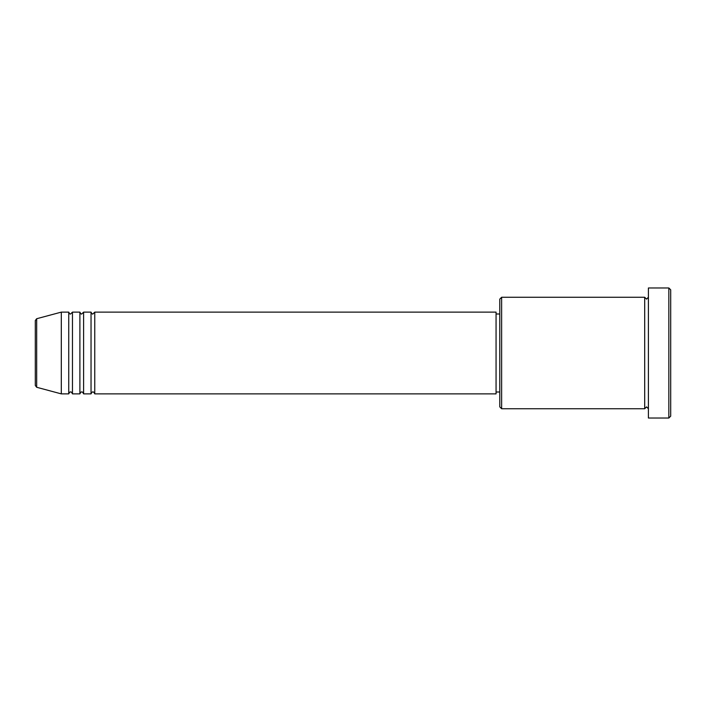 <?xml version="1.0" encoding="UTF-8"?>
<svg xmlns="http://www.w3.org/2000/svg" width="706" height="706" viewBox="0 0 706 706"><rect width="100%" height="100%" fill="white"/><g stroke="black" fill="none" stroke-linecap="round" stroke-linejoin="round"><path stroke-width="1.06" d="M35.3 353L35.3 385.476L35.3 320.524L36.677 318.724L36.677 387.276L35.3 385.476M94.754 312.123L94.754 393.877L496.062 393.877L496.062 312.123L94.754 312.123L92.892 313.985C92.442 314.355 91.824 313.738 91.039 312.123L91.039 393.877L83.608 393.877L83.608 312.123L91.039 312.123M79.893 312.123L79.893 393.877L72.462 393.877L72.462 312.123L79.893 312.123C80.669 313.738 81.296 314.355 81.746 313.985L83.608 312.123M68.738 312.123L68.738 393.877L61.307 393.877L61.307 312.123L68.738 312.123C69.523 313.738 70.141 314.355 70.6 313.985L72.462 312.123M501.631 408.739L499.777 406.877L499.777 299.123L501.631 297.261L501.631 408.739L644.693 408.739L644.693 297.261L646.546 299.123L648.408 297.261M668.838 287.977L670.7 289.831L670.7 416.169L668.838 418.023L668.838 287.977L648.408 287.977L648.408 418.023L668.838 418.023M496.062 392.015L499.777 392.015M36.677 387.276L61.307 393.877M36.677 318.724L61.307 312.123M501.631 297.261L644.693 297.261M496.062 313.985L499.777 313.985M648.408 408.739L646.546 406.877L644.693 408.739M72.462 393.877C71.677 392.262 71.059 391.645 70.6 392.015C70.141 391.645 69.523 392.262 68.738 393.877M83.608 393.877C82.823 392.262 82.205 391.645 81.746 392.015C81.296 391.645 80.669 392.262 79.893 393.877M94.754 393.877C93.969 392.262 93.351 391.645 92.892 392.015C92.442 391.645 91.824 392.262 91.039 393.877"/></g></svg>
